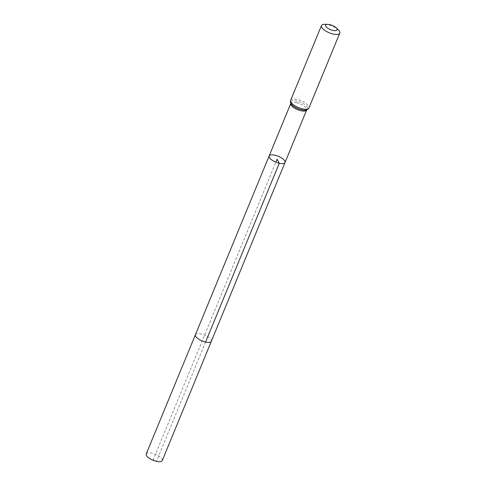 <?xml version="1.0" encoding="UTF-8"?>
<svg xmlns="http://www.w3.org/2000/svg" width="486" height="486" viewBox="0 0 486 486"><rect width="100%" height="100%" fill="white"/><g stroke="black" fill="none" stroke-linecap="round" stroke-linejoin="round"><path stroke-width="0.36" stroke-dasharray="2.43 1.82" d="M269.147 155.951A8.59 3.177 -157.6 0 1 274.912 155.198A8.59 3.177 -157.6 0 1 285.027 162.5M324.934 24.3A9.914 3.663 -157.6 0 1 338.213 29.774M146.225 453.96A8.675 3.208 -157.6 0 1 152.045 453.201A8.675 3.208 -157.6 0 1 162.263 460.57M205.56 342.071L156.443 461.329L153.236 459.707L275.878 162.16M296.551 102.686A8.59 3.177 22.4 0 0 290.792 103.439L291.023 103.7A9.252 3.42 -157.6 0 1 300.561 102.279A9.252 3.42 -157.6 0 1 306.326 110.006L306.672 109.988A8.59 3.177 22.4 0 0 296.551 102.686M290.616 100.395A9.914 3.663 -157.6 0 1 301.174 100.784A9.914 3.663 -157.6 0 1 308.944 107.947M195.445 334.769A8.59 3.177 -157.6 0 1 201.204 334.022A8.59 3.177 -157.6 0 1 211.325 341.318L211.325 341.318"/><path stroke-width="0.73" d="M279.268 163.253A8.59 3.177 -157.6 0 1 269.147 155.951A8.59 3.177 -157.6 0 1 274.912 155.198A8.59 3.177 -157.6 0 1 285.027 162.5A8.59 3.177 -157.6 0 1 279.268 163.253A8.59 3.177 -157.6 0 1 269.147 155.951L290.792 103.439A8.59 3.177 22.4 0 0 300.907 110.741A8.59 3.177 22.4 0 0 306.672 109.988L285.027 162.5A8.59 3.177 -157.6 0 1 279.268 163.253M332.94 30.436A6.197 2.29 -157.6 0 1 326.197 26.833A6.197 2.29 -157.6 0 1 327.819 24.361A6.197 2.29 -157.6 0 1 336.124 27.781A6.197 2.29 -157.6 0 1 332.94 30.436M336.124 27.781L338.213 29.774A9.914 3.663 -157.6 0 1 339.775 33.151A9.914 3.663 -157.6 0 1 333.123 34.02A9.914 3.663 -157.6 0 1 321.446 25.594A9.914 3.663 -157.6 0 1 324.934 24.3L327.819 24.361M195.445 334.769A8.59 3.177 -157.6 0 0 202.176 340.978A8.59 3.177 -157.6 0 0 211.325 341.318L162.263 460.57A8.675 3.208 -157.6 0 1 153.023 460.23A8.675 3.208 -157.6 0 1 146.225 453.96L269.147 155.951M275.878 162.16L277.087 159.226L279.268 163.253L205.56 342.071M302.292 108.815A9.914 3.663 -157.6 0 1 290.616 100.395C290.282 101.495 290.415 102.601 291.023 103.7A9.252 3.42 -157.6 0 0 301.599 109.781A9.252 3.42 -157.6 0 0 306.326 110.006C307.535 109.654 308.403 108.967 308.944 107.947A9.914 3.663 -157.6 0 1 302.292 108.815M321.446 25.594L290.616 100.395M339.775 33.151L308.944 107.947M211.325 341.318L285.027 162.5"/></g></svg>
